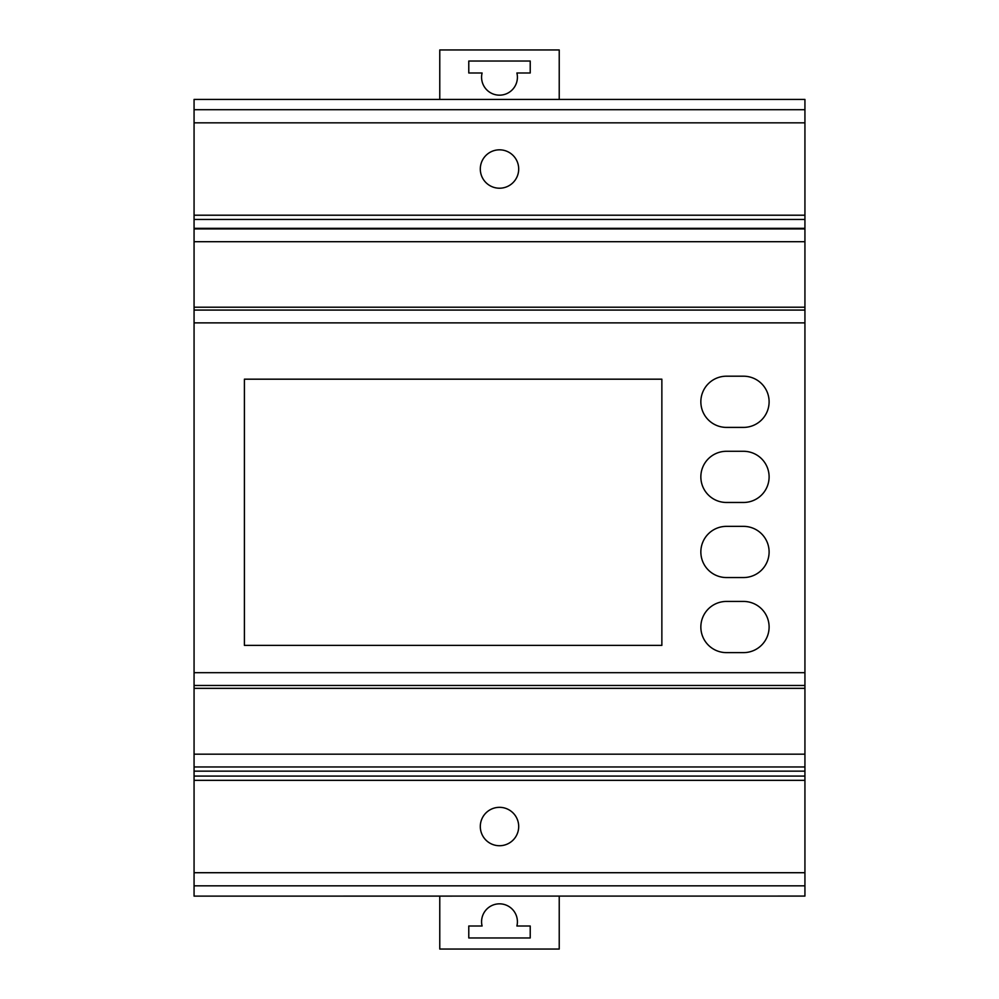 <?xml version="1.0" encoding="UTF-8"?>
<svg xmlns="http://www.w3.org/2000/svg" width="999" height="999" viewBox="0 0 999 999"><rect width="100%" height="100%" fill="white"/><g stroke="black" fill="none" stroke-linecap="round" stroke-linejoin="round"><path stroke-width="1.5" d="M480.307 169.018A19.193 19.193 0 0 0 499.5 188.212A19.193 19.193 0 0 0 518.693 169.018A19.193 19.193 0 0 0 499.5 149.825A19.193 19.193 0 0 0 480.307 169.018M480.307 826.523A19.193 19.193 0 0 0 499.5 845.728A19.193 19.193 0 0 0 518.693 826.523A19.193 19.193 0 0 0 499.5 807.329A19.193 19.193 0 0 0 480.307 826.523M482.092 72.989L468.781 72.989L468.781 61.039L530.219 61.039L530.219 72.989L516.895 72.989A17.92 17.92 0 0 1 499.5 95.167A17.92 17.92 0 0 1 482.092 72.989A17.92 17.92 0 0 0 499.5 95.167A17.92 17.92 0 0 0 516.895 72.989L530.219 72.989L530.219 61.039L468.781 61.039L468.781 72.989L482.092 72.989M559.228 99.425L559.228 49.95L439.772 49.95L439.772 99.425M516.895 926.011L530.219 926.011L530.219 937.961L468.781 937.961L468.781 926.011L482.092 926.011A17.92 17.92 0 0 1 499.5 903.833A17.92 17.92 0 0 1 516.895 926.011A17.92 17.92 0 0 0 499.5 903.833A17.92 17.92 0 0 0 482.092 926.011L468.781 926.011L468.781 937.961L530.219 937.961L530.219 926.011L516.895 926.011M439.772 896.115L439.772 949.05L559.228 949.05L559.228 896.115M194.068 885.838L194.068 896.115L804.932 896.078L804.932 776.086L194.068 776.086L194.068 885.838L804.932 885.838M804.932 896.078L194.068 896.115M804.932 776.086L804.932 688.336L194.068 688.336L194.068 776.086L804.932 776.086M804.932 688.336L804.932 99.425L194.068 99.425L194.068 688.336M804.932 219.468L194.068 219.468L804.932 219.468M726.448 652.622A25.599 25.599 0 0 1 700.848 627.035A25.599 25.599 0 0 1 726.448 601.435L743.506 601.435A25.599 25.599 0 0 1 769.105 627.035A25.599 25.599 0 0 1 743.506 652.622L726.448 652.622M726.448 577.547A25.599 25.599 0 0 1 700.848 551.947A25.599 25.599 0 0 1 726.448 526.361L743.506 526.361A25.599 25.599 0 0 1 769.105 551.947A25.599 25.599 0 0 1 743.506 577.547L726.448 577.547M726.448 502.472A25.599 25.599 0 0 1 700.848 476.873A25.599 25.599 0 0 1 726.448 451.286L743.506 451.286A25.599 25.599 0 0 1 769.105 476.873A25.599 25.599 0 0 1 743.506 502.472L726.448 502.472M726.448 427.397A25.599 25.599 0 0 1 700.848 401.798A25.599 25.599 0 0 1 726.448 376.198L743.506 376.198A25.599 25.599 0 0 1 769.105 401.798A25.599 25.599 0 0 1 743.506 427.397L726.448 427.397M244.405 645.379L244.405 379.183L661.862 379.183L661.862 645.379L244.405 645.379M804.932 307.205L194.068 307.205M804.932 780.344L194.068 780.344M804.932 872.714L194.068 872.714M804.932 109.703L194.068 109.703M804.932 122.827L194.068 122.827M804.932 215.21L194.068 215.21M804.932 310.077L194.068 310.077M804.932 322.877L194.068 322.877M804.932 672.677L194.068 672.677M804.932 685.464L194.068 685.464M804.932 754.17L194.068 754.17M804.932 766.957L194.068 766.957M804.932 771.141L194.068 771.141M804.932 228.346L194.068 228.346M804.932 228.908L194.068 228.908M804.932 241.708L194.068 241.708M804.932 99.425L194.068 99.425"/></g></svg>
